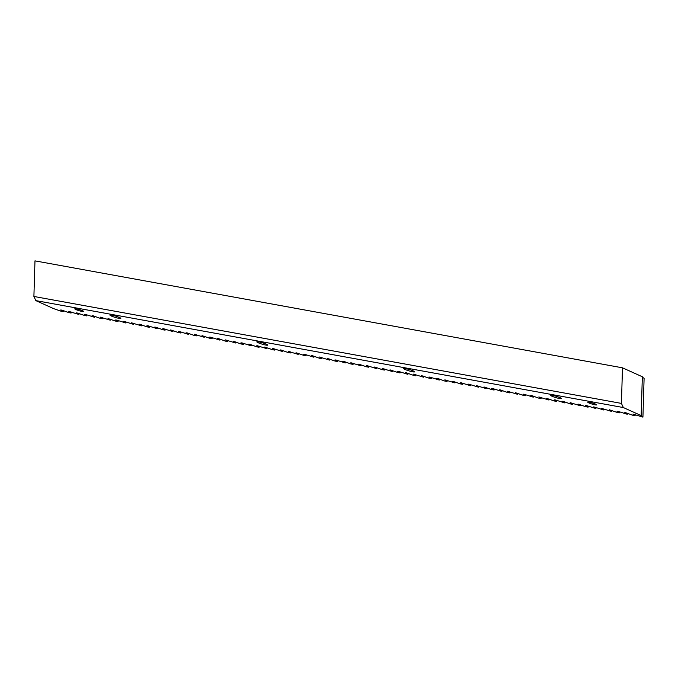<?xml version="1.0" encoding="UTF-8"?>
<svg xmlns="http://www.w3.org/2000/svg" width="678" height="678" viewBox="0 0 678 678"><rect width="100%" height="100%" fill="white"/><g stroke="black" fill="none" stroke-linecap="round" stroke-linejoin="round"><path stroke-width="1.02" d="M33.9 296.464L35.841 300.617L623.353 407.554L621.421 403.402L33.9 296.464L34.976 260.869L622.489 367.815L642.337 376.756L641.168 415.58L623.353 407.554M621.421 403.402L622.489 367.815M560.138 397.689A5.678 0.695 16.8 0 1 561.46 398.579A5.678 0.695 16.8 0 1 557.825 398.156A5.678 0.695 16.8 0 1 551.909 396.189A5.678 0.695 16.8 0 1 550.587 395.299A5.678 0.695 16.8 0 1 554.214 395.723A5.678 0.695 16.8 0 1 560.138 397.689M413.258 370.951A5.678 0.695 16.8 0 1 414.58 371.841A5.678 0.695 16.8 0 1 410.953 371.417A5.678 0.695 16.8 0 1 405.029 369.451A5.678 0.695 16.8 0 1 403.707 368.561A5.678 0.695 16.8 0 1 407.334 368.985A5.678 0.695 16.8 0 1 413.258 370.951M266.378 344.212A5.678 0.695 16.8 0 1 267.7 345.11A5.678 0.695 16.8 0 1 264.073 344.687A5.678 0.695 16.8 0 1 258.149 342.721A5.678 0.695 16.8 0 1 256.826 341.822A5.678 0.695 16.8 0 1 260.454 342.246A5.678 0.695 16.8 0 1 266.378 344.212M119.498 317.482A5.678 0.695 16.8 0 1 120.82 318.372A5.678 0.695 16.8 0 1 117.192 317.948A5.678 0.695 16.8 0 1 111.268 315.982A5.678 0.695 16.8 0 1 109.946 315.092A5.678 0.695 16.8 0 1 113.573 315.516A5.678 0.695 16.8 0 1 119.498 317.482M595.555 404.13A4.627 0.559 16.8 0 1 596.632 404.859A4.627 0.559 16.8 0 1 593.674 404.52A4.627 0.559 16.8 0 1 588.851 402.918A4.627 0.559 16.8 0 1 587.775 402.19A4.627 0.559 16.8 0 1 590.733 402.529A4.627 0.559 16.8 0 1 595.555 404.13M82.555 310.753A4.627 0.559 16.8 0 1 83.631 311.482A4.627 0.559 16.8 0 1 80.674 311.134A4.627 0.559 16.8 0 1 75.851 309.532A4.627 0.559 16.8 0 1 74.775 308.812A4.627 0.559 16.8 0 1 77.733 309.151A4.627 0.559 16.8 0 1 82.555 310.753M35.841 300.617L53.647 308.634L61.037 311.21L63.24 311.609L60.732 309.973L61.961 310.143L68.868 312.634L71.08 313.033L68.834 311.397L78.911 314.465L76.665 312.821L84.538 315.482L86.742 315.889L84.284 314.304L85.462 314.423L94.581 317.312L92.064 315.677L93.293 315.846L100.208 318.338L102.412 318.736L100.166 317.101L110.243 320.169L108.005 318.524L115.87 321.186L118.082 321.592L115.616 320.008L116.794 320.126L125.913 323.016L123.404 321.38L124.625 321.55L133.744 324.44L131.507 322.804L141.583 325.872L139.337 324.228L147.211 326.889L149.414 327.296L146.957 325.711L148.126 325.83L157.245 328.72L154.737 327.084L155.957 327.254L162.873 329.745L165.085 330.144L162.839 328.508L172.915 331.576L170.67 329.932L178.543 332.593L180.746 333L178.289 331.415L179.458 331.534L188.586 334.424L186.069 332.788L187.298 332.957L194.213 335.449L196.417 335.847L194.171 334.212L204.248 337.28L202.01 335.635L209.875 338.297L212.087 338.703L209.621 337.119L210.799 337.237L219.918 340.127L217.401 338.491L218.63 338.661L225.545 341.153L227.749 341.551L225.503 339.915L235.58 342.983L233.342 341.339L241.207 344L243.419 344.407L240.953 342.822L242.131 342.941L251.25 345.831L248.741 344.195L249.962 344.365L256.877 346.856L259.081 347.255L256.843 345.619L266.92 348.687L264.674 347.043L272.548 349.704L274.751 350.111L272.293 348.526L273.463 348.645L282.582 351.535L280.073 349.899L281.294 350.068L288.209 352.56L290.421 352.958L288.175 351.323L298.252 354.391L296.006 352.746L303.88 355.408L306.083 355.814L303.625 354.23L304.795 354.348L313.922 357.238L311.405 355.603L312.634 355.772L319.55 358.264L321.753 358.662L319.507 357.026L329.584 360.094L327.347 358.45L335.212 361.111L337.424 361.518L334.957 359.933L336.135 360.052L345.255 362.942L342.746 361.306L343.966 361.476L350.882 363.967L353.085 364.366L350.848 362.73L360.925 365.798L358.679 364.154L366.552 366.815L368.756 367.222L366.298 365.637L367.468 365.756L376.587 368.646L374.078 367.01L375.298 367.179L382.214 369.671L384.426 370.069L382.18 368.434L392.257 371.502L390.011 369.857L397.884 372.519L400.088 372.925L397.63 371.341L398.8 371.459L407.919 374.349L405.41 372.714L406.639 372.883L413.546 375.375L415.758 375.773L413.512 374.137L423.589 377.205L421.343 375.561L429.216 378.222L431.42 378.629L428.962 377.044L430.132 377.163L439.259 380.053L436.742 378.417L437.971 378.587L444.887 381.078L447.09 381.477L444.844 379.841L454.921 382.909L452.684 381.265L460.548 383.926L462.76 384.333L460.294 382.748L461.472 382.867L470.591 385.757L468.083 384.121L469.303 384.29L478.422 387.18L476.185 385.545L486.262 388.613L484.016 386.969L491.889 389.63L494.093 390.036L491.635 388.452L492.804 388.57L501.923 391.46L499.415 389.825L500.635 389.994L507.551 392.486L509.763 392.884L507.517 391.248L517.594 394.316L515.348 392.672L523.221 395.333L525.425 395.74L522.967 394.155L524.136 394.274L533.264 397.164L530.747 395.528L531.976 395.698L538.891 398.189L541.095 398.588L538.849 396.952L548.926 400.02L546.68 398.376L554.553 401.037L556.757 401.444L554.299 399.859L555.477 399.978L564.596 402.868L562.079 401.232L563.308 401.401L570.223 403.893L572.427 404.291L570.181 402.656L580.258 405.724L578.02 404.08L585.885 406.741L588.097 407.147L585.631 405.563L586.809 405.681L595.928 408.571L593.42 406.936L594.64 407.105L603.759 409.995L601.522 408.359L611.598 411.427L609.353 409.783L617.226 412.444L619.429 412.851L616.972 411.266L618.141 411.385L627.26 414.275L624.752 412.639L625.972 412.809L632.888 415.3L635.1 415.699L632.854 414.063L642.93 417.131L644.1 378.307L642.32 377.154M642.93 417.131L640.473 415.538L641.168 415.58M635.1 415.699L635.125 414.648M627.26 414.275L627.294 413.224M619.429 412.851L619.463 411.8M611.598 411.427L611.624 410.376M603.759 409.995L603.793 408.944M595.928 408.571L595.962 407.52M588.097 407.147L588.131 406.097M580.258 405.724L580.292 404.673M572.427 404.291L572.461 403.24M564.596 402.868L564.63 401.817M556.757 401.444L556.791 400.393M548.926 400.02L548.96 398.961M541.095 398.588L541.129 397.537M533.264 397.164L533.289 396.113M525.425 395.74L525.458 394.689M517.594 394.316L517.628 393.257M509.763 392.884L509.788 391.833M501.923 391.46L501.957 390.409M494.093 390.036L494.126 388.986M486.262 388.613L486.287 387.553M478.422 387.18L478.456 386.129M470.591 385.757L470.625 384.706M462.76 384.333L462.786 383.282M454.921 382.909L454.955 381.85M447.09 381.477L447.124 380.426M439.259 380.053L439.285 379.002M431.42 378.629L431.454 377.578M423.589 377.205L423.623 376.146M415.758 375.773L415.792 374.722M407.919 374.349L407.953 373.298M400.088 372.925L400.122 371.875M392.257 371.502L392.291 370.442M384.426 370.069L384.451 369.018M376.587 368.646L376.621 367.595M368.756 367.222L368.79 366.171M360.925 365.798L360.95 364.739M353.085 364.366L353.119 363.315M345.255 362.942L345.288 361.891M337.424 361.518L337.449 360.467M329.584 360.094L329.618 359.035M321.753 358.662L321.787 357.611M313.922 357.238L313.948 356.187M306.083 355.814L306.117 354.764M298.252 354.391L298.286 353.331M290.421 352.958L290.447 351.907M282.582 351.535L282.616 350.484M274.751 350.111L274.785 349.06M266.92 348.687L266.946 347.628M259.081 347.255L259.115 346.204M251.25 345.831L251.284 344.78M243.419 344.407L243.453 343.356M235.58 342.983L235.613 341.924M227.749 341.551L227.783 340.5M219.918 340.127L219.952 339.076M212.087 338.703L212.112 337.652M204.248 337.28L204.281 336.22M196.417 335.847L196.451 334.796M188.586 334.424L188.611 333.373M180.746 333L180.78 331.949M172.915 331.576L172.949 330.517M165.085 330.144L165.11 329.093M157.245 328.72L157.279 327.669M149.414 327.296L149.448 326.245M141.583 325.872L141.609 324.813M133.744 324.44L133.778 323.389M125.913 323.016L125.947 321.965M118.082 321.592L118.108 320.541M110.243 320.169L110.277 319.109M102.412 318.736L102.446 317.685M94.581 317.312L94.606 316.262M86.742 315.889L86.776 314.838M78.911 314.465L78.945 313.406M71.08 313.033L71.114 311.982M63.24 311.609L63.274 310.558"/></g></svg>

